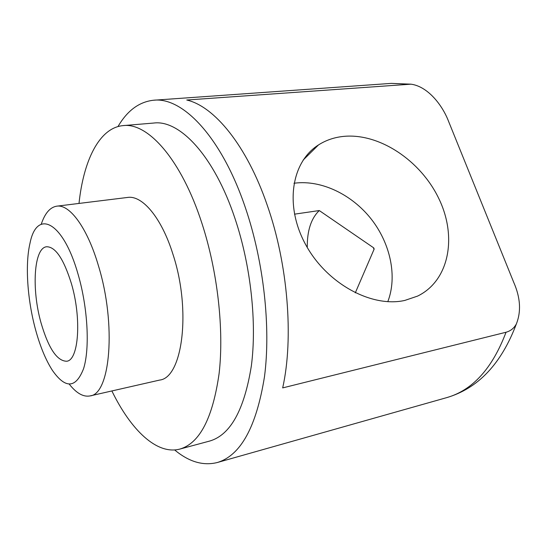 <?xml version="1.0" encoding="UTF-8"?>
<svg xmlns="http://www.w3.org/2000/svg" width="547" height="547" viewBox="0 0 547 547"><rect width="100%" height="100%" fill="white"/><g stroke="black" fill="none" stroke-linecap="round" stroke-linejoin="round"><path stroke-width="0.82" d="M35.664 330.073C40.218 346.648 45.804 360.083 52.409 370.381C65.476 389.033 75.869 388.452 83.588 368.637C89.961 348.289 87.841 307.927 78.18 274.615C63.137 221.043 36.724 208.674 30.003 243.237C24.93 264.604 27.412 300.118 35.664 330.073M41.251 224.222C44.868 213.351 49.989 207.34 56.621 206.192C69.524 203.833 87.383 227.689 98.515 266.013C116.538 324.686 110.316 394.414 90.057 395.919C83.39 397.19 76.477 393.293 69.325 384.233M111.875 390.948C130.829 429.956 156.866 455.289 179.949 449.053L209.754 441.032C230.403 434.974 244.263 409.99 251.333 366.059C257.028 322.983 250.868 265.794 235.012 218.581C214.233 155.888 179.621 119.54 153.714 123.048L122.952 125.625C99.274 127.868 83.527 160.483 79 203.436M179.949 449.053C199.696 443.255 212.749 418.079 219.108 373.526C224.154 329.807 217.651 271.51 201.925 223.326C181.296 159.327 147.697 122.179 122.952 125.625M307.27 247.476C307.093 230.738 311.093 218.431 319.277 210.554L373.731 247.88L373.615 248.721L374.169 249.056L355.297 292.857M387.796 301.691C397.519 276.556 390.469 243.572 371.187 219.012C351.858 194.479 321.52 179.847 294.819 183.142L293.971 183.252M343.502 136.401C334.292 137.352 325.957 140.189 318.498 144.934C291.407 161.857 284.344 205.563 305.541 244.406C326.463 283.353 371.365 307.968 404.794 300.433L417.546 296.112C449.354 280.714 457.34 236.714 438.879 198.691C420.698 160.538 379.235 132.818 343.502 136.401M267.182 205.057C287.975 264.139 293.821 338.313 282.676 387.905L506.037 332.248C510.611 330.99 514.057 328.214 516.375 323.927C521.305 311.448 520.423 297.589 513.729 282.348L448.54 121.284C442.373 105.106 427.802 86.412 410.982 84.176L186.746 100.012C214.26 106.316 246.738 145.386 267.182 205.057M174.657 449.949C188.927 461.846 203.135 466.044 217.289 462.523C240.646 455.528 256.372 426.954 264.468 376.808C270.963 327.53 263.804 261.904 245.5 208.051C221.679 137.071 182.548 96.641 153.44 100.245C139.095 101.879 127.273 110.644 117.988 126.555M319.277 210.554L294.471 214.171M41.073 323.017C31.452 289.466 33.764 248.023 46.529 246.759C55.391 246.615 63.671 258.861 71.377 283.496C81.811 318.518 78.693 360.343 66.707 361.239C57.066 361.123 48.519 348.384 41.073 323.017M56.621 206.192L127.485 197.46C142.145 194.923 161.543 217.562 172.934 254.225C191.471 310.279 182.541 377.799 159.669 380.069L90.057 395.919M373.731 247.88L374.169 249.056M516.375 323.927C501.339 363.83 478.105 388.397 446.694 397.635C472.526 390.278 492.307 368.48 506.037 332.248M407.44 84.101L391.31 83.383L153.44 100.245M318.498 144.934L303.141 160.086M446.694 397.635L217.289 462.523M391.31 83.383L410.982 84.176"/></g></svg>

